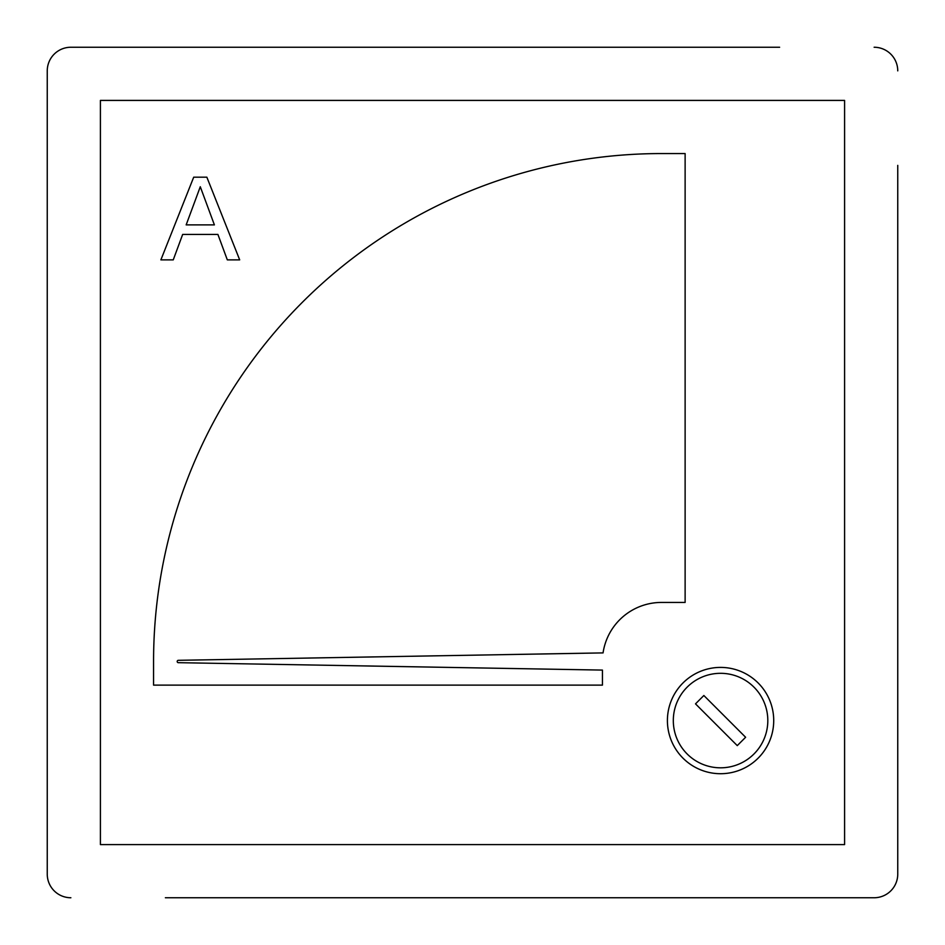 <?xml version="1.0" encoding="UTF-8"?>
<svg xmlns="http://www.w3.org/2000/svg" width="945" height="945" viewBox="0 0 945 945"><rect width="100%" height="100%" fill="white"/><g stroke="black" fill="none" stroke-linecap="round" stroke-linejoin="round"><path stroke-width="1.42" d="M897.75 165.375L897.75 874.125A23.625 23.625 0 0 1 874.125 897.75L165.375 897.75M779.625 47.25L70.875 47.25A23.625 23.625 0 0 0 47.25 70.875L47.25 874.125A23.625 23.625 0 0 0 70.875 897.75M47.25 779.625L47.25 874.125M682.975 682.975A53.156 53.156 0 0 1 773.719 720.562A53.156 53.156 0 0 1 700.221 769.667A53.156 53.156 0 0 1 682.975 682.975M178.345 660.319L603.064 652.9A59.062 59.062 0 0 1 661.5 602.438L685.125 602.438L685.125 153.562L661.5 153.562A507.937 507.937 0 0 0 153.562 661.5L153.562 685.125L602.438 685.125L602.438 670.088L178.345 662.681A1.181 1.181 0 0 1 177.188 661.5A1.181 1.181 0 0 1 178.345 660.319M182.657 234.431L173.254 259.875L160.874 259.875L193.701 177.188L206.861 177.188L239.687 259.875L227.32 259.875L217.905 234.431L182.657 234.431M844.594 100.406L100.406 100.406L100.406 844.594L844.594 844.594L844.594 100.406M897.75 70.875A23.625 23.625 0 0 0 874.125 47.25M745.617 737.265L703.86 695.508L695.508 703.86L737.265 745.617L745.617 737.265M194.635 202.006L186.165 224.886L214.397 224.886L200.281 186.732L194.635 202.006M767.812 720.562A47.25 47.25 0 0 0 720.562 673.312A47.25 47.25 0 0 0 673.312 720.562A47.25 47.25 0 0 0 720.562 767.812A47.25 47.25 0 0 0 767.812 720.562M773.719 720.562A53.156 53.156 0 0 1 700.221 769.667A53.156 53.156 0 0 1 667.406 720.562"/></g></svg>
